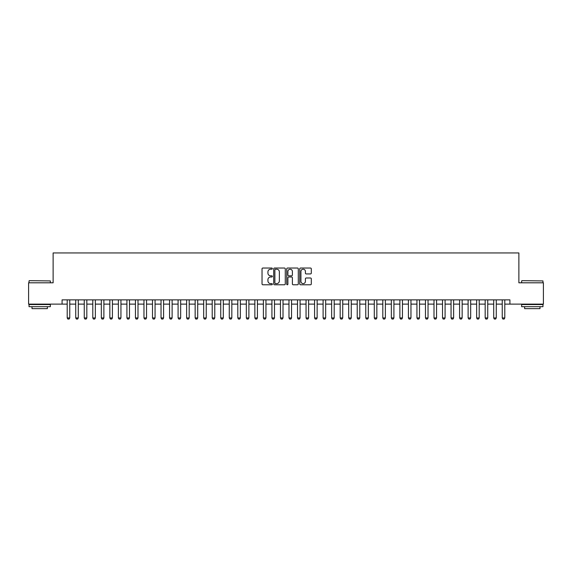 <?xml version="1.0" encoding="UTF-8"?>
<svg xmlns="http://www.w3.org/2000/svg" width="572" height="572" viewBox="0 0 572 572"><rect width="100%" height="100%" fill="white"/><g stroke="black" fill="none" stroke-linecap="round" stroke-linejoin="round"><path stroke-width="0.86" d="M272.351 268.618A0.586 0.586 0 0 0 271.764 268.032L262.87 268.032A0.837 0.837 0 0 0 262.033 268.869L262.033 283.941A0.837 0.837 0 0 0 262.87 284.777L271.764 284.777A0.586 0.586 0 0 0 272.351 284.191A0.586 0.586 0 0 0 271.764 283.605L270.613 283.605A2.681 2.681 0 0 1 267.932 280.923L267.932 279.672A2.681 2.681 0 0 1 270.613 276.991L271.764 276.991A0.586 0.586 0 0 0 272.351 276.405A0.586 0.586 0 0 0 271.764 275.818L270.613 275.818A2.681 2.681 0 0 1 267.932 273.137L267.932 271.879A2.681 2.681 0 0 1 270.613 269.205L271.764 269.205A0.586 0.586 0 0 0 272.351 268.618M310.467 273.931A0.837 0.837 0 0 0 311.304 273.094L311.304 268.869A0.837 0.837 0 0 0 310.467 268.032L300.593 268.032A0.837 0.837 0 0 0 299.749 268.869L299.749 283.941A0.837 0.837 0 0 0 300.593 284.777L310.467 284.777A0.837 0.837 0 0 0 311.304 283.941L311.304 278.829A0.837 0.837 0 0 0 310.467 277.992L306.242 277.992A0.837 0.837 0 0 0 305.405 278.829L305.405 281.367A2.238 2.238 0 0 1 303.167 283.605A2.238 2.238 0 0 1 300.922 281.367L300.922 271.443A2.238 2.238 0 0 1 303.167 269.205A2.238 2.238 0 0 1 305.405 271.443L305.405 273.094A0.837 0.837 0 0 0 306.242 273.931L310.467 273.931M62.083 304.125L28.6 304.125L28.6 282.804L53.124 282.804L53.124 252.946L518.875 252.946L518.875 282.804L543.4 282.804L543.4 304.125L509.917 304.125L509.917 299.864L62.083 299.864L62.083 304.125L67.203 304.125M285.271 268.869A0.837 0.837 0 0 0 284.427 268.032L274.553 268.032A0.837 0.837 0 0 0 273.709 268.869L273.709 283.941A0.837 0.837 0 0 0 274.553 284.777L284.427 284.777A0.837 0.837 0 0 0 285.271 283.941L285.271 268.869M287.573 268.032L297.447 268.032A0.837 0.837 0 0 1 298.291 268.869L298.291 283.941A0.837 0.837 0 0 1 297.447 284.777L293.221 284.777A0.837 0.837 0 0 1 292.385 283.941L292.385 277.828A0.837 0.837 0 0 0 291.548 276.991L288.746 276.991A0.837 0.837 0 0 0 287.902 277.828L287.902 284.191A0.586 0.586 0 0 1 287.316 284.777A0.586 0.586 0 0 1 286.729 284.191L286.729 268.869A0.837 0.837 0 0 1 287.573 268.032M69.755 304.125L75.733 304.125M78.285 304.125L84.263 304.125M86.822 304.125L92.793 304.125M95.352 304.125L101.323 304.125M103.882 304.125L109.853 304.125M112.412 304.125L118.383 304.125M120.942 304.125L126.912 304.125M129.472 304.125L135.442 304.125M138.002 304.125L143.972 304.125M146.532 304.125L152.502 304.125M155.062 304.125L161.032 304.125M163.592 304.125L169.562 304.125M172.122 304.125L178.092 304.125M180.652 304.125L186.622 304.125M189.182 304.125L195.152 304.125M197.712 304.125L203.682 304.125M206.242 304.125L212.212 304.125M214.772 304.125L220.742 304.125M223.302 304.125L229.272 304.125M231.832 304.125L237.802 304.125M240.362 304.125L246.332 304.125M248.892 304.125L254.862 304.125M257.421 304.125L263.392 304.125M265.951 304.125L271.922 304.125M274.481 304.125L280.459 304.125M283.011 304.125L288.989 304.125M291.541 304.125L297.519 304.125M300.078 304.125L306.049 304.125M308.608 304.125L314.579 304.125M317.138 304.125L323.108 304.125M325.668 304.125L331.638 304.125M334.198 304.125L340.168 304.125M342.728 304.125L348.698 304.125M351.258 304.125L357.228 304.125M359.788 304.125L365.758 304.125M368.318 304.125L374.288 304.125M376.848 304.125L382.818 304.125M385.378 304.125L391.348 304.125M393.908 304.125L399.878 304.125M402.438 304.125L408.408 304.125M410.968 304.125L416.938 304.125M419.498 304.125L425.468 304.125M428.028 304.125L433.998 304.125M436.558 304.125L442.528 304.125M445.087 304.125L451.058 304.125M453.617 304.125L459.588 304.125M462.147 304.125L468.118 304.125M470.677 304.125L476.648 304.125M479.207 304.125L485.178 304.125M487.737 304.125L493.715 304.125M496.267 304.125L502.245 304.125M504.797 304.125L509.917 304.125M275.468 269.205A0.586 0.586 0 0 0 274.882 269.791L274.882 283.018A0.586 0.586 0 0 0 275.468 283.605L276.684 283.605A2.681 2.681 0 0 0 279.365 280.923L279.365 271.879A2.681 2.681 0 0 0 276.684 269.205L275.468 269.205M292.385 271.486A2.238 2.238 0 0 0 290.147 269.248A2.238 2.238 0 0 0 287.902 271.486L287.902 274.982A0.837 0.837 0 0 0 288.746 275.818L291.548 275.818A0.837 0.837 0 0 0 292.385 274.982L292.385 271.486M69.755 299.864L69.755 317.946L69.119 319.054L67.839 319.054L67.203 317.946L67.203 299.864M67.203 317.946L69.755 317.946M29.279 280.666L50.35 280.923L29.279 280.666M39.69 306.685L29.029 306.685L29.029 304.554L50.35 304.554L50.35 306.685L39.69 306.685M47.369 306.685L47.369 308.651L32.011 308.651L32.011 306.685M521.907 280.666L542.971 280.923L521.907 280.666M532.31 306.685L521.65 306.685L521.65 304.554L542.971 304.554L542.971 306.685L532.31 306.685M539.989 306.685L539.989 308.651L524.631 308.651L524.631 306.685M78.285 299.864L78.285 317.946L77.649 319.054L76.369 319.054L75.733 317.946L75.733 299.864M75.733 317.946L78.285 317.946M86.822 299.864L86.822 317.946L86.179 319.054L84.899 319.054L84.263 317.946L84.263 299.864M84.263 317.946L86.822 317.946M95.352 299.864L95.352 317.946L94.709 319.054L93.429 319.054L92.793 317.946L92.793 299.864M92.793 317.946L95.352 317.946M103.882 299.864L103.882 317.946L103.239 319.054L101.959 319.054L101.323 317.946L101.323 299.864M101.323 317.946L103.882 317.946M112.412 299.864L112.412 317.946L111.769 319.054L110.489 319.054L109.853 317.946L109.853 299.864M109.853 317.946L112.412 317.946M120.942 299.864L120.942 317.946L120.299 319.054L119.019 319.054L118.383 317.946L118.383 299.864M118.383 317.946L120.942 317.946M129.472 299.864L129.472 317.946L128.829 319.054L127.549 319.054L126.912 317.946L126.912 299.864M126.912 317.946L129.472 317.946M138.002 299.864L138.002 317.946L137.359 319.054L136.079 319.054L135.442 317.946L135.442 299.864M135.442 317.946L138.002 317.946M146.532 299.864L146.532 317.946L145.889 319.054L144.609 319.054L143.972 317.946L143.972 299.864M143.972 317.946L146.532 317.946M155.062 299.864L155.062 317.946L154.419 319.054L153.139 319.054L152.502 317.946L152.502 299.864M152.502 317.946L155.062 317.946M163.592 299.864L163.592 317.946L162.948 319.054L161.669 319.054L161.032 317.946L161.032 299.864M161.032 317.946L163.592 317.946M172.122 299.864L172.122 317.946L171.478 319.054L170.199 319.054L169.562 317.946L169.562 299.864M169.562 317.946L172.122 317.946M180.652 299.864L180.652 317.946L180.008 319.054L178.736 319.054L178.092 317.946L178.092 299.864M178.092 317.946L180.652 317.946M189.182 299.864L189.182 317.946L188.545 319.054L187.266 319.054L186.622 317.946L186.622 299.864M186.622 317.946L189.182 317.946M197.712 299.864L197.712 317.946L197.075 319.054L195.796 319.054L195.152 317.946L195.152 299.864M195.152 317.946L197.712 317.946M206.242 299.864L206.242 317.946L205.605 319.054L204.326 319.054L203.682 317.946L203.682 299.864M203.682 317.946L206.242 317.946M214.772 299.864L214.772 317.946L214.135 319.054L212.855 319.054L212.212 317.946L212.212 299.864M212.212 317.946L214.772 317.946M223.302 299.864L223.302 317.946L222.665 319.054L221.385 319.054L220.742 317.946L220.742 299.864M220.742 317.946L223.302 317.946M231.832 299.864L231.832 317.946L231.195 319.054L229.915 319.054L229.272 317.946L229.272 299.864M229.272 317.946L231.832 317.946M240.362 299.864L240.362 317.946L239.725 319.054L238.445 319.054L237.802 317.946L237.802 299.864M237.802 317.946L240.362 317.946M248.892 299.864L248.892 317.946L248.255 319.054L246.975 319.054L246.332 317.946L246.332 299.864M246.332 317.946L248.892 317.946M257.421 299.864L257.421 317.946L256.785 319.054L255.505 319.054L254.862 317.946L254.862 299.864M254.862 317.946L257.421 317.946M265.951 299.864L265.951 317.946L265.315 319.054L264.035 319.054L263.392 317.946L263.392 299.864M263.392 317.946L265.951 317.946M274.481 299.864L274.481 317.946L273.845 319.054L272.565 319.054L271.922 317.946L271.922 299.864M271.922 317.946L274.481 317.946M283.011 299.864L283.011 317.946L282.375 319.054L281.095 319.054L280.459 317.946L280.459 299.864M280.459 317.946L283.011 317.946M291.541 299.864L291.541 317.946L290.905 319.054L289.625 319.054L288.989 317.946L288.989 299.864M288.989 317.946L291.541 317.946M300.078 299.864L300.078 317.946L299.435 319.054L298.155 319.054L297.519 317.946L297.519 299.864M297.519 317.946L300.078 317.946M308.608 299.864L308.608 317.946L307.965 319.054L306.685 319.054L306.049 317.946L306.049 299.864M306.049 317.946L308.608 317.946M317.138 299.864L317.138 317.946L316.495 319.054L315.215 319.054L314.579 317.946L314.579 299.864M314.579 317.946L317.138 317.946M325.668 299.864L325.668 317.946L325.025 319.054L323.745 319.054L323.108 317.946L323.108 299.864M323.108 317.946L325.668 317.946M334.198 299.864L334.198 317.946L333.555 319.054L332.275 319.054L331.638 317.946L331.638 299.864M331.638 317.946L334.198 317.946M342.728 299.864L342.728 317.946L342.085 319.054L340.805 319.054L340.168 317.946L340.168 299.864M340.168 317.946L342.728 317.946M351.258 299.864L351.258 317.946L350.615 319.054L349.335 319.054L348.698 317.946L348.698 299.864M348.698 317.946L351.258 317.946M359.788 299.864L359.788 317.946L359.144 319.054L357.865 319.054L357.228 317.946L357.228 299.864M357.228 317.946L359.788 317.946M368.318 299.864L368.318 317.946L367.674 319.054L366.395 319.054L365.758 317.946L365.758 299.864M365.758 317.946L368.318 317.946M376.848 299.864L376.848 317.946L376.204 319.054L374.925 319.054L374.288 317.946L374.288 299.864M374.288 317.946L376.848 317.946M385.378 299.864L385.378 317.946L384.734 319.054L383.454 319.054L382.818 317.946L382.818 299.864M382.818 317.946L385.378 317.946M393.908 299.864L393.908 317.946L393.264 319.054L391.992 319.054L391.348 317.946L391.348 299.864M391.348 317.946L393.908 317.946M402.438 299.864L402.438 317.946L401.801 319.054L400.522 319.054L399.878 317.946L399.878 299.864M399.878 317.946L402.438 317.946M410.968 299.864L410.968 317.946L410.331 319.054L409.051 319.054L408.408 317.946L408.408 299.864M408.408 317.946L410.968 317.946M419.498 299.864L419.498 317.946L418.861 319.054L417.581 319.054L416.938 317.946L416.938 299.864M416.938 317.946L419.498 317.946M428.028 299.864L428.028 317.946L427.391 319.054L426.111 319.054L425.468 317.946L425.468 299.864M425.468 317.946L428.028 317.946M436.558 299.864L436.558 317.946L435.921 319.054L434.641 319.054L433.998 317.946L433.998 299.864M433.998 317.946L436.558 317.946M445.087 299.864L445.087 317.946L444.451 319.054L443.171 319.054L442.528 317.946L442.528 299.864M442.528 317.946L445.087 317.946M453.617 299.864L453.617 317.946L452.981 319.054L451.701 319.054L451.058 317.946L451.058 299.864M451.058 317.946L453.617 317.946M462.147 299.864L462.147 317.946L461.511 319.054L460.231 319.054L459.588 317.946L459.588 299.864M459.588 317.946L462.147 317.946M470.677 299.864L470.677 317.946L470.041 319.054L468.761 319.054L468.118 317.946L468.118 299.864M468.118 317.946L470.677 317.946M479.207 299.864L479.207 317.946L478.571 319.054L477.291 319.054L476.648 317.946L476.648 299.864M476.648 317.946L479.207 317.946M487.737 299.864L487.737 317.946L487.101 319.054L485.821 319.054L485.178 317.946L485.178 299.864M485.178 317.946L487.737 317.946M496.267 299.864L496.267 317.946L495.631 319.054L494.351 319.054L493.715 317.946L493.715 299.864M493.715 317.946L496.267 317.946M504.797 299.864L504.797 317.946L504.161 319.054L502.881 319.054L502.245 317.946L502.245 299.864M502.245 317.946L504.797 317.946M29.029 282.804L29.029 280.923M33.891 304.554L33.891 304.125M45.488 304.554L45.488 304.125M50.35 282.804L50.35 280.923M521.65 282.804L521.65 280.923M526.512 304.554L526.512 304.125M538.109 304.554L538.109 304.125M542.971 282.804L542.971 280.923"/></g></svg>
